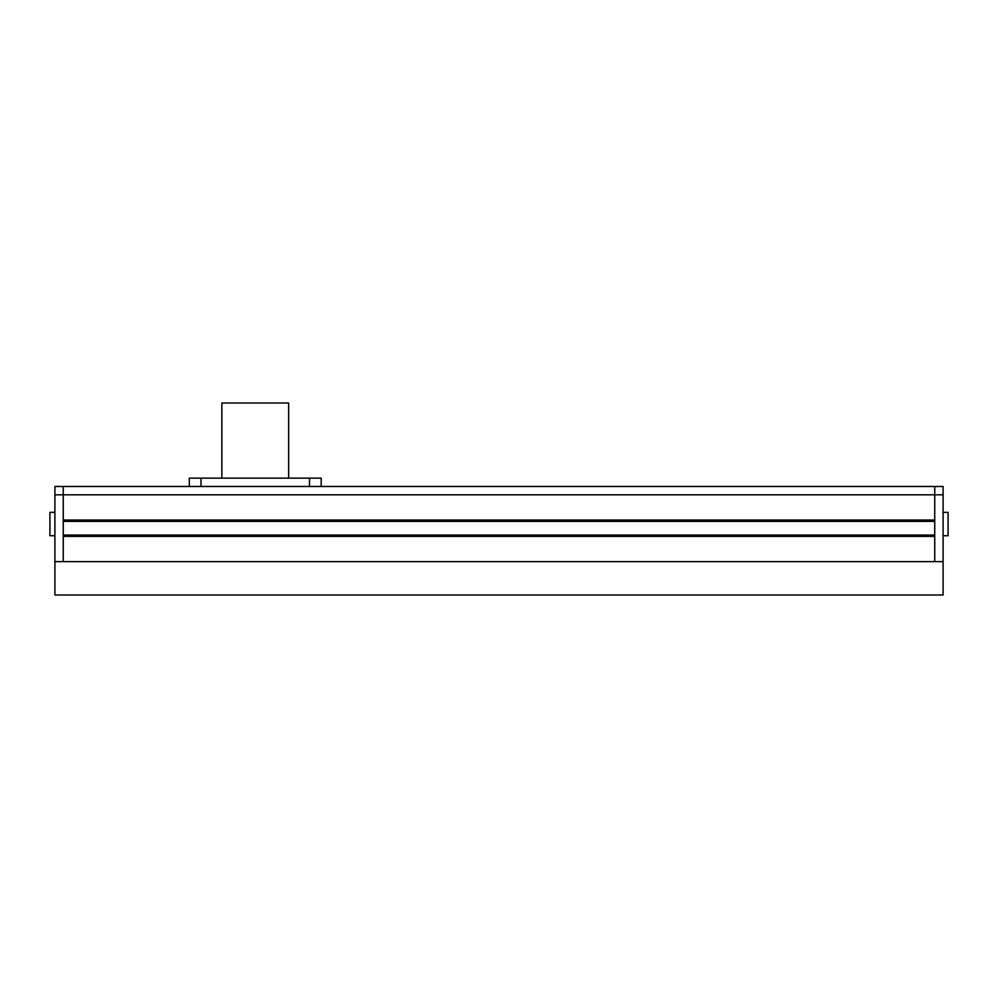 <?xml version="1.0" encoding="UTF-8"?>
<svg xmlns="http://www.w3.org/2000/svg" width="998" height="998" viewBox="0 0 998 998"><rect width="100%" height="100%" fill="white"/><g stroke="black" fill="none" stroke-linecap="round" stroke-linejoin="round"><path stroke-width="1.5" d="M943.098 494.821L934.739 494.821L934.739 561.612L943.098 561.612L943.098 486.475L934.739 486.475L934.739 494.821L934.739 486.475L63.261 486.475L63.261 494.821L63.261 486.475L54.902 486.475L54.902 561.612L63.261 561.612L63.261 536.4L934.739 536.4L934.739 561.612L63.261 561.612L63.261 494.821L54.902 494.821M934.739 494.821L934.739 520.033L63.261 520.033L63.261 494.821L934.739 494.821M934.739 521.368L63.261 521.368M934.739 535.065L63.261 535.065M54.902 535.726L49.9 535.726L49.9 512.361L54.902 512.361M943.098 512.361L948.1 512.361L948.1 535.726L943.098 535.726M54.902 594.995L54.902 561.612L943.098 561.612L943.098 594.995L54.902 594.995M221.855 478.129L221.855 403.005L288.647 403.005L288.647 478.129M321.194 486.475L321.194 478.129L189.308 478.129L189.308 486.475M309.505 478.129L309.505 486.475M200.997 478.129L200.997 486.475"/></g></svg>
